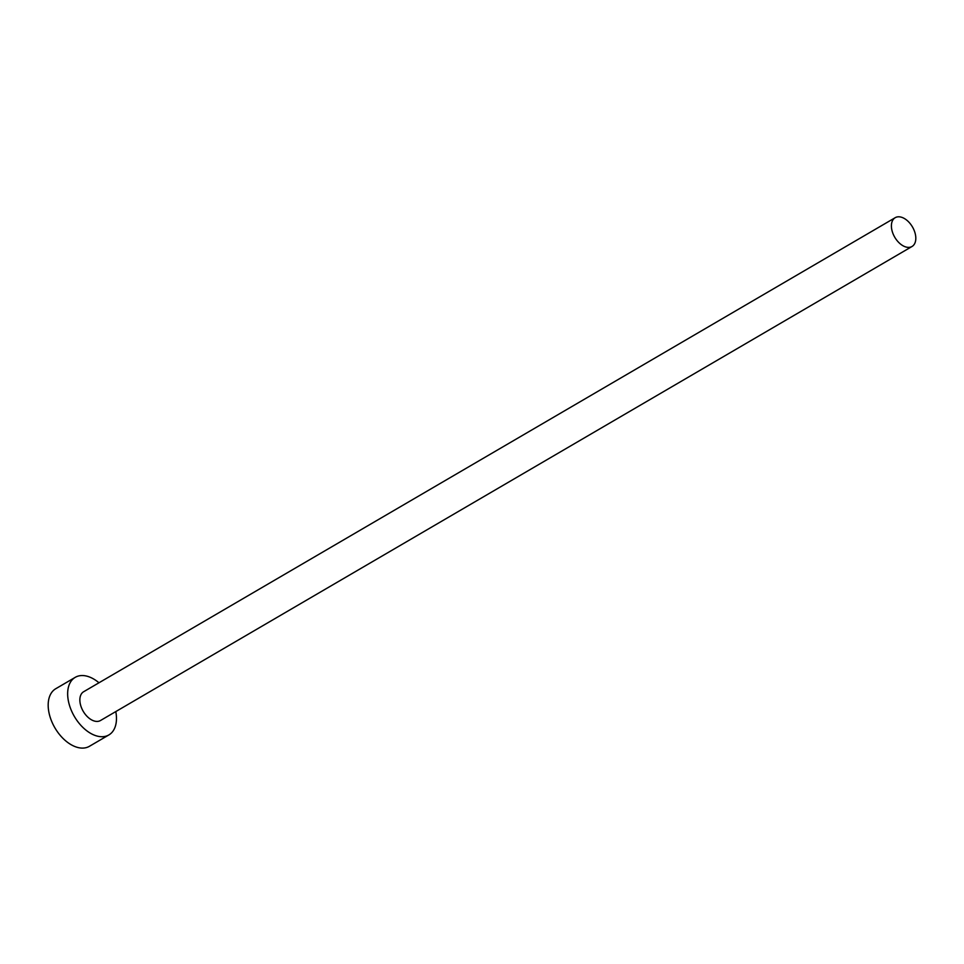 <?xml version="1.0" encoding="UTF-8"?>
<svg xmlns="http://www.w3.org/2000/svg" width="964" height="964" viewBox="0 0 964 964"><rect width="100%" height="100%" fill="white"/><g stroke="black" fill="none" stroke-linecap="round" stroke-linejoin="round"><path stroke-width="1.45" d="M894.459 236.722A16.677 10.242 59.7 0 0 912.016 246.495A16.677 10.242 59.7 0 0 912.751 227.456A16.677 10.242 59.7 0 0 895.195 217.695A16.677 10.242 59.7 0 0 894.459 236.722M895.195 217.695L83.651 691.73A16.677 10.242 59.7 0 0 82.916 710.769A16.677 10.242 59.7 0 0 100.473 720.53L912.016 246.495M98.979 682.789A33.354 20.485 59.7 0 0 75.24 677.343A33.354 20.485 59.7 0 0 73.77 715.409A33.354 20.485 59.7 0 0 108.884 734.929A33.354 20.485 59.7 0 0 115.788 711.589M75.24 677.343L55.767 688.718A33.354 20.485 59.7 0 0 54.297 726.784A33.354 20.485 59.7 0 0 89.411 746.305L108.884 734.929"/></g></svg>
